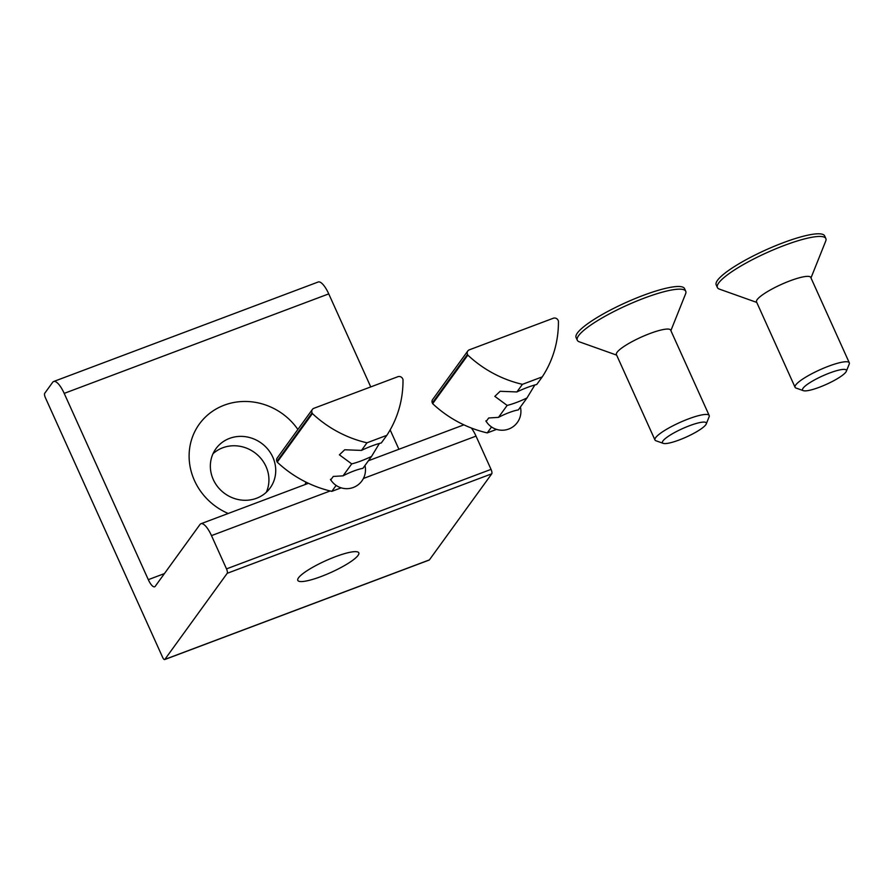 <?xml version="1.0" encoding="UTF-8"?>
<svg xmlns="http://www.w3.org/2000/svg" width="894" height="894" viewBox="0 0 894 894"><rect width="100%" height="100%" fill="white"/><g stroke="black" fill="none" stroke-linecap="round" stroke-linejoin="round"><path stroke-width="1.34" d="M810.981 277.933L825.721 241.078A59.496 11.432 155.7 0 0 825.855 238.564L824.648 235.904A59.496 11.432 155.7 0 0 783.211 242.732A59.496 11.432 155.7 0 0 716.195 284.873L717.39 287.544A59.496 11.432 155.7 0 0 719.368 289.108L756.76 302.418M825.855 238.564A59.496 11.432 155.7 0 0 784.418 245.392A59.496 11.432 155.7 0 0 717.39 287.544M846.35 371.256L849.233 364.048A29.748 5.71 155.7 0 0 849.3 362.796L810.757 277.419A29.748 5.71 155.7 0 0 790.039 280.828A29.748 5.71 155.7 0 0 756.525 301.904L795.068 387.281A29.748 5.71 155.7 0 0 796.051 388.063L803.371 390.667A24.049 4.615 155.7 0 0 826.391 384.342A24.049 4.615 155.7 0 0 846.35 371.256A24.049 4.615 155.7 0 0 829.654 372.999A24.049 4.615 155.7 0 0 803.371 390.667M849.3 362.796A29.748 5.71 155.7 0 0 828.582 366.205A29.748 5.71 155.7 0 0 795.068 387.281M670.88 330.635L685.62 293.78A59.496 11.432 155.7 0 0 685.743 291.265L684.547 288.606A59.496 11.432 155.7 0 0 643.11 295.433A59.496 11.432 155.7 0 0 576.082 337.574L577.289 340.234A59.496 11.432 155.7 0 0 579.256 341.799L616.648 355.119M685.743 291.265A59.496 11.432 155.7 0 0 644.306 298.093A59.496 11.432 155.7 0 0 577.289 340.234M706.249 423.957L709.132 416.749A29.748 5.71 155.7 0 0 709.188 415.486L670.645 330.121A29.748 5.71 155.7 0 0 649.927 333.529A29.748 5.71 155.7 0 0 616.413 354.605L654.967 439.982A29.748 5.71 155.7 0 0 655.95 440.764L663.259 443.368A24.049 4.615 155.7 0 0 686.279 437.043A24.049 4.615 155.7 0 0 706.249 423.957A24.049 4.615 155.7 0 0 689.553 425.7A24.049 4.615 155.7 0 0 663.259 443.368M709.188 415.486A29.748 5.71 155.7 0 0 688.469 418.906A29.748 5.71 155.7 0 0 654.967 439.982M486.101 421.532L488.694 417.979L498.483 417.375L507.144 405.418L494.829 396.355L500.137 391.293L516.9 391.941L522.42 384.331L542.256 376.877A111.56 103.805 35.9 0 0 558.426 321.024L558.113 320.32A3.721 3.464 35.9 0 0 553.308 318.242L469.316 349.833A3.721 3.464 35.9 0 0 467.506 354.404L467.83 355.108A111.56 103.805 35.9 0 0 522.42 384.331M534.836 384.979L526.979 397.964L518.319 409.921A18.785 3.61 155.7 0 0 498.483 417.375M467.808 350.973L432.629 399.551A3.721 3.464 35.9 0 0 432.327 402.971L432.651 403.675L467.83 355.108M432.651 403.675A111.56 103.805 35.9 0 0 487.241 432.897L491.532 426.974M516.9 391.941A25.289 4.861 155.7 0 1 527.382 387.448A25.289 4.861 155.7 0 1 536.735 384.487L542.256 376.877M507.144 405.418A25.289 4.861 155.7 0 0 526.979 397.964M487.241 432.897L496.539 429.399M330.668 480L333.272 476.446L343.05 475.843L351.711 463.885L339.396 454.822L344.715 449.76L361.478 450.408L366.987 442.798L386.823 435.333A111.56 103.805 35.9 0 0 403.004 379.492L402.68 378.788A3.721 3.464 35.9 0 0 397.875 376.709L313.883 408.301A3.721 3.464 35.9 0 0 312.073 412.872L312.397 413.564A111.56 103.805 35.9 0 0 366.987 442.798M379.414 443.446L371.546 456.421L362.886 468.378A18.785 3.61 155.7 0 0 343.05 475.843M312.375 409.441L277.196 458.007A3.721 3.464 35.9 0 0 276.905 461.438L277.218 462.142L312.397 413.564M277.218 462.142A111.56 103.805 35.9 0 0 331.808 491.365L336.099 485.442M361.478 450.408A25.289 4.861 155.7 0 1 371.949 445.916A25.289 4.861 155.7 0 1 381.302 442.955L386.823 435.333M351.711 463.885A25.289 4.861 155.7 0 0 371.546 456.421M331.808 491.365L341.106 487.867M45.404 397.741L162.552 657.191A3.721 1.162 -110.6 0 0 164.652 659.571A3.721 1.162 -110.6 0 0 164.842 659.414L227.199 573.311A3.721 1.162 -110.6 0 0 226.506 568.886L211.487 535.618A18.595 5.8 -110.6 0 0 200.938 523.739A18.595 5.8 -110.6 0 0 199.977 524.51L155.21 586.319A11.153 3.487 -110.6 0 1 154.628 586.788A11.153 3.487 -110.6 0 1 148.303 579.658L64.2 393.382A18.595 5.8 -110.6 0 0 53.662 381.503A18.595 5.8 -110.6 0 0 52.69 382.274L44.7 393.315A3.721 1.162 -110.6 0 0 45.404 397.741M213.007 453.739A33.469 31.145 -144.1 0 1 254.511 452.498A33.469 31.145 -144.1 0 1 266.278 492.315M428.952 560.069A3.721 1.162 -110.6 0 0 429.198 560.057A3.721 1.162 -110.6 0 0 429.388 559.901L491.745 473.809A3.721 1.162 -110.6 0 0 491.041 469.372L476.021 436.116A18.595 5.8 -110.6 0 0 471.35 428.025M335.496 556.671A33.469 6.426 155.7 0 0 297.791 580.385A33.469 6.426 155.7 0 0 330.936 572.462A33.469 6.426 155.7 0 0 358.796 552.838A33.469 6.426 155.7 0 0 335.496 556.671M228.216 513.48A61.362 57.093 -144.1 0 1 194.479 480.581A61.362 57.093 -144.1 0 1 219.153 407.385A61.362 57.093 -144.1 0 1 297.881 429.455M305.971 482.112A61.362 57.093 -144.1 0 1 305.044 484.57M398.903 449.269L390.153 429.902M370.742 386.912L328.746 293.88A18.595 5.8 -110.6 0 0 318.197 282.001L53.662 381.503M213.275 479.53A33.469 31.145 -144.1 0 1 215.935 448.699A33.469 31.145 -144.1 0 1 261.305 443.111A33.469 31.145 -144.1 0 1 270.144 487.968A33.469 31.145 -144.1 0 1 240.318 499.925A33.469 31.145 -144.1 0 1 213.275 479.53M432.327 402.971L467.506 354.404M276.905 461.438L312.073 412.872M164.842 659.414L429.388 559.901M227.199 573.311L491.745 473.809M226.506 568.886L491.041 469.372M211.487 535.618L330.165 490.974M363.467 478.458L476.021 436.116M148.303 579.658L164.429 573.59M64.2 393.382L328.746 293.88M485.878 420.862A18.785 18.785 0 0 0 520.397 407.049M330.456 479.329A18.785 18.785 0 0 0 364.964 465.506M164.652 659.571L429.198 560.057M200.938 523.739L308.441 483.296M368.429 460.734L463.874 424.84"/></g></svg>
